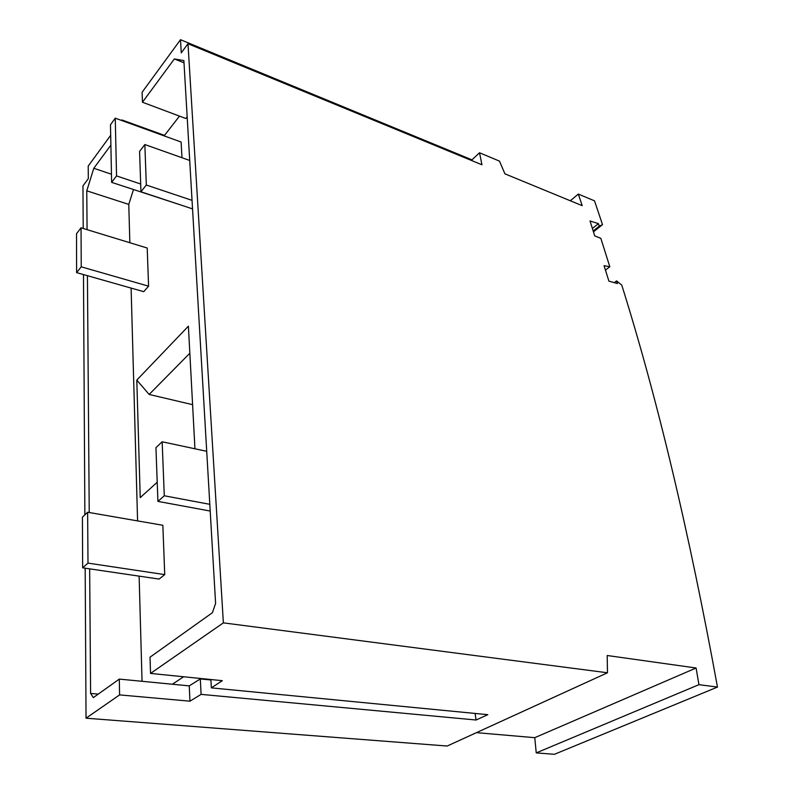 <?xml version="1.0" encoding="UTF-8"?>
<svg xmlns="http://www.w3.org/2000/svg" width="794" height="794" viewBox="0 0 794 794"><rect width="100%" height="100%" fill="white"/><g stroke="black" fill="none" stroke-linecap="round" stroke-linejoin="round"><path stroke-width="1.19" d="M593.446 231.858L602.507 224.642L599.242 226.161L593.178 230.994M599.242 226.161L598.448 223.65L592.384 228.483M598.448 223.65L590.021 220.96L594.706 235.868L600.83 238.319L609.822 266.774L604.055 265.662L608.909 281.136L617.434 283.547L616.601 280.907L621.762 285.086C657.283 398.27 689.182 532.268 717.478 687.078L554.42 754.3L536.238 752.901L534.769 737.676L476.44 732.654M570.31 200.773L578.33 194.073L582.201 205.666L504.915 173.826L499.495 161.122L479.526 152.766L471.964 159.842L180.506 39.7L181.26 52.861L187.989 43.749L223.372 622.863L607.47 672.776L447.171 746.032L86.04 718.193L85.176 568.196M110.694 135.288L88.203 166.085L88.313 178.68L82.963 185.925L83.211 228.474M83.479 274.565L84.869 514.859M605.445 270.099L609.822 266.774M614.258 282.644L616.601 280.907M717.478 687.078L698.948 684.666L536.238 752.901M89.653 568.851L90.605 693.42L93.364 697.589L119.299 679.098L119.596 694.899L86.04 718.193M223.372 622.863L150.532 673.421L150.026 657.184L212.415 612.7L215.601 603.361L183.871 60.572L174.352 58.945L142.454 102.237L142.096 92.293L180.506 39.7M119.596 694.899L189.965 701.181L201.1 694.373L476.102 720.009L487.814 714.669L211.353 687.872L222.31 680.676L150.532 673.421M110.892 145.084L93.791 168.288L86.774 190.818L87.072 229.655M87.429 275.687L89.226 512.517M164.547 136.022L164.517 135.387L121.909 119.944L121.919 120.579M121.909 119.944L121.542 120.44M164.517 135.387L179.494 116.113M93.791 168.288L111.468 174.214M90.605 693.42L98.258 694.105M86.774 190.818L128.777 204.405L129.849 242.726M131.109 288.093L137.58 520.904M139.119 576.126L142.047 681.302M133.461 189.597L128.777 204.405M119.299 679.098L172.377 684.239L183.613 676.766M174.352 58.945L184.01 62.825M187.166 116.807L185.846 118.495L142.454 102.237M181.975 157.718L181.121 142.027L115.259 118.167L110.485 124.767L111.626 182.362L116.539 175.911L115.259 118.167M111.626 182.362L179.255 204.485M157.212 482.246L140.23 497.62L136.796 380.088L188.396 326.185L194.917 448.124L194.332 448.65M76.621 272.62L143.744 291.676L148.577 286.177L147.208 248.026L81.048 227.818L76.522 233.724L76.621 272.62L81.226 266.824L81.048 227.818M82.655 567.819L159.108 579.074L164.735 574.608L162.849 525.281L87.638 512.239L87.995 563.115L82.655 567.819L82.417 517.172L87.638 512.239M140.687 184.01L116.539 175.911M192.595 404.672L149.163 394.449L189.845 353.221M149.163 394.449L136.796 380.088M155.942 447.647L162.155 441.772L164.289 495.774L157.917 501.391L155.942 447.647M206.708 451.3L162.155 441.772M209.815 504.319L164.289 495.774M210.202 511.048L157.917 501.391M148.577 286.177L81.226 266.824M164.735 574.608L87.995 563.115M139.585 151.416L144.845 144.548L146.324 185.032L140.945 191.781L139.585 151.416M192.545 208.891L140.945 191.781M192.049 200.366L146.324 185.032M189.716 160.467L144.845 144.548M479.526 152.766L481.948 164.785L187.989 43.749M472.142 160.745L471.964 159.842M189.965 701.181L189.25 685.877L200.316 678.93L210.926 679.992M172.377 684.239L189.25 685.877M201.1 694.373L200.316 678.93M476.102 720.009L475.07 713.439M211.353 687.872L210.896 679.525M578.33 194.073L594.517 200.842L602.507 224.642M607.47 672.776L607.202 655.507L696.09 668.002L698.948 684.666M696.09 668.002L534.769 737.676"/></g></svg>
